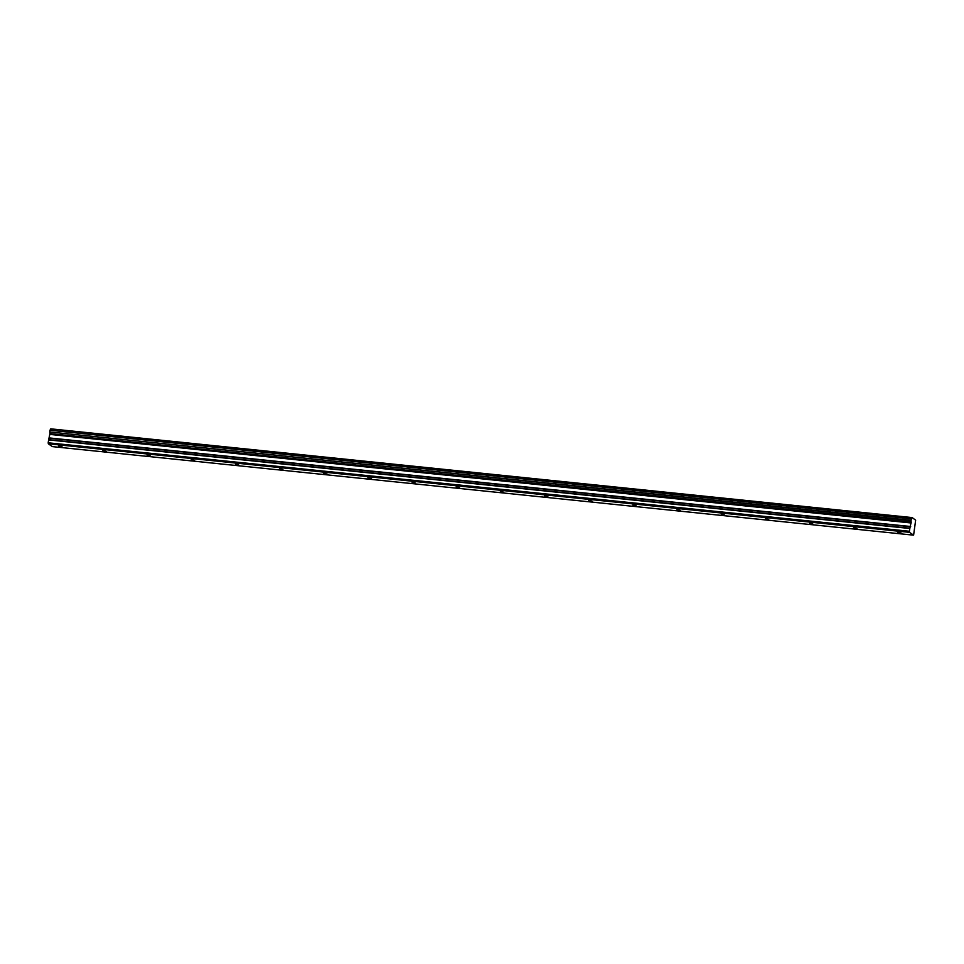 <?xml version="1.0" encoding="UTF-8"?>
<svg xmlns="http://www.w3.org/2000/svg" width="964" height="964" viewBox="0 0 964 964"><rect width="100%" height="100%" fill="white"/><g stroke="black" fill="none" stroke-linecap="round" stroke-linejoin="round"><path stroke-width="1.45" d="M901.207 533.104L897.846 532.224L901.207 533.104M62.094 446.826L58.732 445.946L62.094 446.826M106.257 451.357L102.895 450.489L106.257 451.357M150.42 455.9L147.058 455.032L150.42 455.9M194.595 460.443L191.221 459.575L194.595 460.443M238.759 464.985L235.385 464.118L238.759 464.985M282.922 469.528L279.548 468.661L282.922 469.528M327.085 474.071L323.711 473.191L327.085 474.071M371.248 478.602L367.874 477.734L371.248 478.602M415.412 483.145L412.038 482.277L415.412 483.145M459.575 487.688L456.201 486.82L459.575 487.688M503.738 492.23L500.376 491.363L503.738 492.23M547.901 496.773L544.539 495.906L547.901 496.773M592.065 501.316L588.703 500.449L592.065 501.316M636.228 505.859L632.866 504.979L636.228 505.859M680.391 510.39L677.029 509.522L680.391 510.39M724.554 514.933L721.192 514.065L724.554 514.933M768.718 519.476L765.356 518.608L768.718 519.476M812.881 524.018L809.519 523.151L812.881 524.018M857.044 528.561L853.682 527.694L857.044 528.561M910.992 520.295L49.815 431.993L911.016 520.548L911.884 517.379L915.643 520.174L913.607 535.165L52.405 446.621L48.308 443.802L909.51 532.345L913.607 535.165M49.803 431.739L50.02 430.245L911.209 518.801M50.694 428.835L911.811 517.535M909.401 531.357L909.498 532.261L48.296 443.717L48.212 442.801L909.401 531.357L909.871 528.236L48.67 439.692L49.959 433.619L911.149 522.175L911.016 520.548M911.149 522.175L909.871 528.236M909.401 531.26L48.212 442.801M48.2 442.717L48.61 439.933L909.799 528.489M911.149 522.03L49.959 433.619M49.959 433.487L49.815 431.993M911.293 518.608L50.02 430.245M50.104 430.052L50.61 428.992M49.995 434.439L911.197 522.982M910.679 526.513L49.489 437.957M49.417 438.21L910.619 526.754M50.008 434.149L911.209 522.705"/></g></svg>
